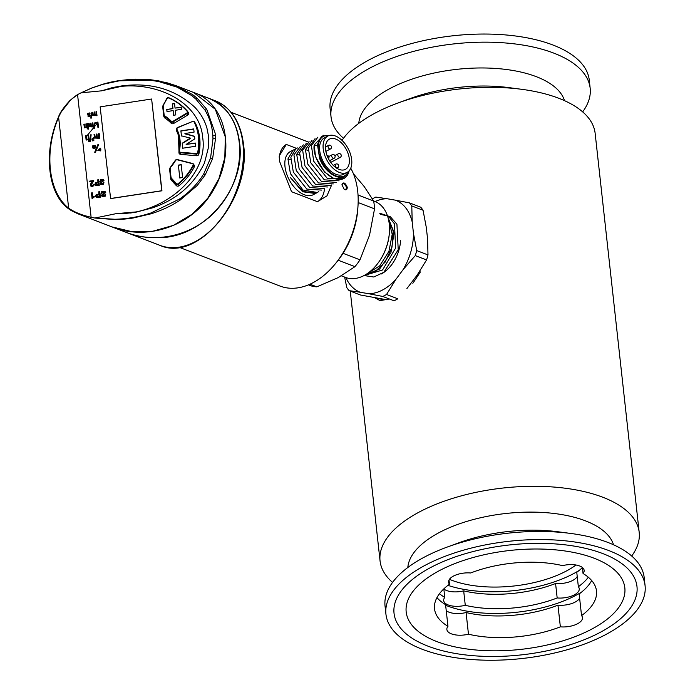 <?xml version="1.0" encoding="UTF-8"?>
<svg xmlns="http://www.w3.org/2000/svg" width="695" height="695" viewBox="0 0 695 695"><rect width="100%" height="100%" fill="white"/><g stroke="black" fill="none" stroke-linecap="round" stroke-linejoin="round"><path stroke-width="1.04" d="M608.733 550.536A130.356 58.979 173.7 0 0 463.86 550.066A130.356 58.979 173.7 0 0 385.942 614.215A130.356 58.979 173.7 0 0 422.282 649.286A130.356 58.979 173.7 0 0 567.155 649.747A130.356 58.979 173.7 0 0 645.073 585.607A130.356 58.979 173.7 0 0 608.733 550.536M602.904 553.62A122.207 55.287 -6.3 0 1 636.976 586.502A122.207 55.287 -6.3 0 1 563.923 646.637A122.207 55.287 -6.3 0 1 428.111 646.202A122.207 55.287 -6.3 0 1 394.039 613.32A122.207 55.287 -6.3 0 1 467.092 553.185A122.207 55.287 -6.3 0 1 602.904 553.62M446.233 610.653A16.298 7.376 -6.3 0 0 466.076 612.53L468.465 634.196A81.471 36.861 173.7 0 0 560.361 626.838A16.298 7.376 173.7 0 0 582.453 617.629A16.298 7.376 173.7 0 0 581.55 615.614A81.471 36.861 173.7 0 0 596.492 590.967A81.471 36.861 173.7 0 0 583.053 573.505L582.393 567.502M468.465 634.196A16.298 7.376 -6.3 0 1 446.868 629.47A16.298 7.376 -6.3 0 1 447.962 626.317A81.471 36.861 -6.3 0 1 434.531 608.846A81.471 36.861 -6.3 0 1 449.474 584.2A16.298 7.376 173.7 0 1 448.562 582.184A16.298 7.376 173.7 0 1 470.654 572.984A81.471 36.861 -6.3 0 1 562.55 565.626A16.298 7.376 -6.3 0 1 584.148 570.352A16.298 7.376 -6.3 0 1 583.053 573.505M436.851 641.572A109.984 49.762 173.7 0 0 559.084 641.963A109.984 49.762 173.7 0 0 624.831 587.84A109.984 49.762 173.7 0 0 510.043 550.449A109.984 49.762 173.7 0 0 406.184 611.982A109.984 49.762 173.7 0 0 436.851 641.572M343.512 138.279A130.356 58.979 -6.3 0 1 331.029 116.803L330.125 108.689A130.356 58.979 -6.3 0 1 453.227 35.758A130.356 58.979 -6.3 0 1 589.264 80.081L590.159 88.195A130.356 58.979 -6.3 0 1 582.662 111.878M376.525 298.059A48.885 32.804 -69 0 0 383.796 299.302M412.804 283.265A48.885 32.804 -69 0 0 413.369 282.578M419.971 270.885L420.136 272.362L413.108 282.9M392.545 582.419A130.356 58.979 -6.3 0 1 380.061 560.943A130.356 58.979 -6.3 0 1 457.979 496.795A130.356 58.979 -6.3 0 1 602.852 497.264A130.356 58.979 -6.3 0 1 639.192 532.335L595.146 133.353A130.356 58.979 173.7 0 0 558.806 98.282A130.356 58.979 173.7 0 0 521.736 89.316A130.356 58.979 173.7 0 0 398.044 102.973A130.356 58.979 173.7 0 0 375.361 112.972A130.356 58.979 173.7 0 0 342.027 140.399M639.192 532.335A130.356 58.979 -6.3 0 1 631.694 556.017M389.365 298.98L380.052 300.631L374.796 297.764M582.401 567.615A81.471 36.861 -6.3 0 1 576.763 572.289L578.353 586.728A81.471 36.861 -6.3 0 0 588.335 577.25M555.574 583.505A81.471 36.861 -6.3 0 1 463.678 590.863L465.276 605.31A81.471 36.861 -6.3 0 0 557.173 597.952L555.574 583.505A16.298 7.376 173.7 0 0 577.224 576.468M439.492 593.686A81.471 36.861 -6.3 0 0 444.774 597.431L443.827 588.874M443.836 588.986A16.298 7.376 173.7 0 0 463.678 590.863M444.774 597.431A16.298 7.376 173.7 0 0 443.679 600.584A16.298 7.376 173.7 0 0 465.276 605.31M557.173 597.952A16.298 7.376 173.7 0 0 579.256 588.743A16.298 7.376 173.7 0 0 578.353 586.728M579.291 570.343A91.653 41.465 -6.3 0 1 573.358 573.749A91.653 41.465 -6.3 0 1 447.936 585.355M576.042 565.009A81.471 36.861 -6.3 0 1 566.312 571.038A81.471 36.861 -6.3 0 1 449.439 579.317M398.044 102.973L410.267 98.499A103.876 46.999 -6.3 0 1 508.836 87.613L521.736 89.316M613.537 544.793A103.876 46.999 173.7 0 0 585.416 520.842A103.876 46.999 173.7 0 0 474.112 519.339A103.876 46.999 173.7 0 0 407.817 567.502M331.029 116.803A130.356 58.979 -6.3 0 1 454.122 43.881A130.356 58.979 -6.3 0 1 590.159 88.195M564.505 100.653A103.876 46.999 173.7 0 0 456.928 69.335A103.876 46.999 173.7 0 0 358.776 123.362M436.955 597.622A81.471 36.861 173.7 0 0 445.573 604.65L447.962 626.317M466.076 612.53A81.471 36.861 173.7 0 0 557.963 605.171A16.298 7.376 -6.3 0 0 579.613 598.134M581.55 615.614L579.152 593.947A81.471 36.861 173.7 0 0 591.671 580.534M560.361 626.838L557.963 605.171M449.005 580.021L449.474 584.2M645.073 585.607L644.178 577.493A130.356 58.979 173.7 0 0 570.777 533.456A130.356 58.979 173.7 0 0 447.076 547.113A130.356 58.979 173.7 0 0 385.047 606.101L385.942 614.215M447.076 547.113L459.299 542.639A103.876 46.999 -6.3 0 1 557.868 531.753L570.777 533.456M445.643 605.293A91.653 41.465 173.7 0 0 581.68 592.01M341.401 275.837L345.502 277.418A40.736 27.331 -69 0 0 376.985 264.447A40.736 27.331 -69 0 0 389.426 232.095A40.736 27.331 -69 0 0 374.735 201.368L373.641 200.951M376.985 264.447L377.324 264.022A39.511 26.514 -69 0 0 389.391 232.634L389.426 232.095M388.566 219.759L392.215 234.276L388.948 251.303L379.757 265.811L367.386 273.517M365.153 274.925L374.31 272.336L385.065 262.215L392.015 247.125L393.153 231.035L388.184 218.195M387.871 217.083L394.135 232.669L390.911 252.711L379.618 269.026L364.962 275.029M379.661 213.209L388.375 216.119L394.491 223.894L395.611 248.08L382.554 269.99L364.102 275.498M380.573 214.39L390.104 216.493L396.932 224.216L398.226 249.766L383.805 272.318L373.806 277.001L364.493 275.611M338.178 260.225L354.945 266.671L338.152 277.626L316.851 286.853A61.108 41.005 -69 0 1 310.926 285.827L308.424 284.863M316.851 286.853L309.961 284.203M354.945 266.671A61.108 41.005 -69 0 0 360.001 259.834L343.043 253.319M360.001 259.834L369.523 235.214L374.536 208.856L358.151 202.558M374.536 208.856A61.108 41.005 -69 0 0 373.667 201.003L364.137 186.469L353.425 173.776M373.667 201.003L358.029 194.991M175.852 85.633L192.758 94.702L197.232 98.308L206.754 109.35L215.12 133.049L215.52 138.653L212.635 158.564L205.286 174.758L197.232 185.496L180.048 200.16C171.604 205.781 162.005 210.316 151.241 213.756L133.197 218.004C126.264 219.029 120.148 219.55 114.866 219.55L95.015 218.056L114.84 219.255C127.089 218.96 139.139 216.857 150.98 212.965L179.353 199.109C188.05 193.279 195.391 186.095 201.368 177.573L203.739 173.872L210.576 158.043L212.974 138.8L212.835 135.499C212.21 126.203 209.595 117.759 205.008 110.166L195.964 99.168L191.655 95.554L177.06 87.136L158.677 81.541L150.485 80.255L119.34 80.802L102.834 84.347L91.888 88.022L81.185 92.756L91.87 87.978L102.817 84.251L119.366 80.594L135.117 79.16L150.728 79.751L159.025 80.95L175.809 85.615L193.488 92.409L215.294 109.237L225.319 136.967L224.815 157.696L218.89 178.771L207.822 198.162L192.254 214.13L173.507 225.319L152.909 231.209L131.972 231.678L111.965 226.9L77.875 213.782L71.376 210.637L68.805 208.917L68.649 208.135C74.287 212.123 81.775 215.189 91.123 217.335L94.868 218.03L116.213 213.643L136.194 211.923C175.27 203.6 207.866 170.501 202.697 137.653C200.368 104.415 160.667 82.384 121.269 86.371L101.557 90.837L81.046 92.826L77.571 94.616L91.123 217.335L77.866 213.782M97.969 122.502L86.31 136.55M112.121 226.961L126.212 232.382C157.374 244.892 198.084 234.71 220.758 205.095C250.904 167.252 244.023 109.758 207.588 97.83L193.636 92.47C226.796 103.642 236.109 152.248 213.374 190.135C193.314 225.519 148.999 240.288 115.005 227.995M92.478 139.209L93.191 138.322L93.929 138.496L93.486 137.792L91.922 139.278L92.305 140.781L93.703 140.616L94.007 139.938L93.729 140.703L92.331 140.868L92.088 139.825M92.722 140.451L93.121 139.226L92.305 138.913M91.775 139.035L92.452 139.599M86.806 139.226L86.189 135.621L85.546 135.716L86.102 139.513L86.606 139.982L88.43 139.278L88.699 141.572L89.342 141.476L88.665 135.334L87.996 135.343C88.595 138.348 88.195 139.643 86.806 139.226L86.588 138.852M86.015 139.304L86.64 140.069L88.456 139.374M86.832 139.321L86.189 135.621M88.421 129.131L88.308 128.28L87.77 128.358L87.857 129.122L88.421 129.131L88.308 128.28M91.002 123.137L90.463 123.224L90.593 126.412L89.733 126.716L89.125 123.423L88.595 123.51L88.986 126.69L92.426 126.82L92.774 126.299L93.338 126.864L92.878 122.85L92.339 122.937L92.339 126.282L91.358 126.073L91.002 123.137L91.375 126.116M89.003 126.733L92.452 126.916L92.8 126.386M89.542 126.551L89.125 123.423M84.799 127.124L84.408 124.144L83.869 124.223L84.46 127.741L86.328 127.272L86.901 127.845L86.441 123.832L85.902 123.918L86.006 127.115L84.764 127.037M84.243 127.281L84.486 127.837L84.269 127.367L84.486 127.837L86.362 127.359M84.833 127.22L84.408 124.144M94.659 111.93L94.129 112.017L94.259 115.214L93.399 115.509L92.791 112.216L92.253 112.303L92.652 115.483L96.092 115.622L96.431 115.092L96.527 115.735L97.005 115.657L96.544 111.652L96.006 111.73L96.006 115.075L95.024 114.866L94.659 111.93L95.033 114.91M92.67 115.526L96.118 115.709L96.466 115.179M93.208 115.344L92.791 112.216M91.236 118.15L91.853 112.269L90.776 118.124L91.236 118.15L91.853 112.269M95.484 152.222L98.742 144.282L97.986 144.395L94.711 152.248L95.484 152.222L98.742 144.282M92.852 197.371L92.313 192.819L91.445 192.958L92.096 198.579L94.268 196.963L94.199 196.364L92.791 197.189L92.313 192.819M101.07 193.279L104.58 195.825M102.869 196.007L102.486 195.234L101.566 195.721M101.54 195.564L102.156 196.546L105.301 196.155L105.258 194.226M101.487 195.391L102.104 196.372L105.24 195.973L105.206 194.044L105.736 194.713M102.052 192.984L102.304 192.28L104.737 192.828L105.736 192.671L105.623 192.107M95.041 184.549L95.675 185.409L99.272 185.304L98.62 179.71L97.717 179.849L97.952 181.968L95.345 182.82L95.007 184.462L95.615 185.226L99.272 185.304M151.632 99.011L161.935 190.795L110.609 198.605L100.15 106.848L151.632 99.011L161.761 190.725L110.575 198.518M193.714 164.654A2.033 1.807 162.3 0 1 194.305 166.852A59.501 52.846 -17.7 0 1 179.136 185.635A2.033 1.807 162.3 0 1 176.243 185.548L171.474 180.352A4.074 3.614 162.3 0 1 170.762 179.136A4.074 3.614 162.3 0 1 170.631 178.511L169.78 170.814A4.074 3.614 162.3 0 1 169.815 169.849M194.887 122.607A2.033 1.807 162.3 0 1 195.451 123.267A59.501 52.846 -17.7 0 1 197.788 129.183A59.501 52.846 -17.7 0 1 198.866 154.16A2.033 1.807 162.3 0 1 196.563 155.75L180.622 154.368A2.033 1.807 162.3 0 1 178.98 152.283L179.492 153.899M179.84 144.082A39.129 34.75 162.3 0 0 178.389 135.369A39.129 34.75 162.3 0 0 176.634 131.034A2.033 1.807 162.3 0 1 176.6 129.652M188.684 113.598L188.293 112.364A2.033 1.807 162.3 0 1 187.702 115.066L173.715 123.449A2.033 1.807 162.3 0 1 171.126 123.197A39.129 34.75 162.3 0 0 165.219 118.28A4.074 3.614 162.3 0 1 163.846 116.499A4.074 3.614 162.3 0 1 163.716 115.874L162.865 108.177A4.074 3.614 162.3 0 1 162.908 107.212M188.293 112.364A59.501 52.846 -17.7 0 0 187.841 111.852M99.837 181.378L103.008 183.949M100.714 181.082L100.931 180.37L103.121 180.952L104.015 180.822L103.903 180.231M100.28 183.645L100.844 184.635L103.668 184.288L103.607 182.359M103.555 182.186L102.139 181.751L100.871 180.187L103.955 180.639L103.268 179.388L100.202 179.84L100.332 181.916L102.956 183.775L100.219 183.463L100.792 184.453L103.607 184.106L103.555 182.186L104.033 182.837M91.158 185.322L93.669 180.5L89.725 181.1L89.846 181.847L92.652 181.421M90.341 185.522L91.158 186.399L93.643 185.895L94.268 184.531L91.532 185.608L91.106 185.139L93.738 180.804M95.693 196.529L96.397 197.415L100.401 197.25L99.741 191.655L98.742 191.811L98.977 193.931L96.066 194.826L95.658 196.442L96.336 197.232L100.401 197.25M92.635 147.644L93.156 148.443L95.484 148.044L95.615 146.106M88.248 114.466L88.187 113.667L90.142 113.911L89.62 113.024M90.037 115.031L90.168 116.039L90.037 115.031L88.222 114.38L88.152 113.58L90.107 113.815L89.594 112.938L87.57 113.546L87.674 114.745L89.612 115.474L88.569 116.213L87.796 115.943L89.62 116.699L90.194 116.135L90.063 115.127L89.655 116.786L87.822 116.03M87.553 114.519L89.69 115.657M94.346 128.323L94.963 122.442L93.886 128.297L94.346 128.323L94.963 122.442M88.256 127.637L87.796 123.632L87.257 123.71L87.692 127.637L88.256 127.637L87.796 123.632M95.267 123.137L97.413 122.815L97.969 127.68L98.551 127.593L97.917 122.085L95.189 122.502L95.293 123.232L97.439 122.902M90.35 141.433L91.141 134.761L90.619 134.839L89.811 141.415L90.35 141.433L91.141 134.761M96.944 133.987L96.301 134.083L96.431 137.706L95.406 138.053L94.694 134.326L94.06 134.422L94.503 138.01L98.629 138.149L99.046 137.549L99.142 138.262L99.715 138.175L99.194 133.64L98.551 133.735L98.525 137.532L97.343 137.297L96.944 133.987L97.361 137.341M94.52 138.053L98.655 138.236L99.072 137.636M95.172 137.853L94.694 134.326M97.873 150.511L100.714 150.902L100.844 148.973M61.56 111.513L70.612 99.941L77.571 94.616C69.074 100.219 62.75 107.76 58.606 117.238C43.802 151.823 48.233 192.211 68.649 208.135L58.606 117.238M116.213 213.643L123.571 213.66L135.664 212.244L152.231 207.944C176.469 199.734 193.87 184.766 204.452 163.047L208.656 146.628L208.63 136.654L206.849 127.724C204.495 120.026 200.464 113.198 194.756 107.221C175.079 89.134 150.563 82.053 121.208 85.998L112.555 87.553L121.269 86.371M101.557 90.837L112.555 87.553M136.194 211.923L136.646 212.071M81.046 92.826L91.87 87.961L102.808 84.225C111.626 81.767 112.19 81.845 119.34 80.55L131.789 79.256L150.693 79.734L166.461 82.609L175.809 85.615M171.248 180.075L171.118 178.902M198.118 130.252A59.501 52.846 -17.7 0 0 196.129 125.387A2.033 1.807 -17.7 0 0 195.955 125.1M177.303 131.72A2.033 1.807 -17.7 0 0 177.164 132.172M178.389 135.369L179.058 137.497A39.129 34.75 162.3 0 1 179.545 139.191M164.202 116.265L164.333 117.446M99.863 181.464L100.384 182.099M103.138 183.046L102.956 183.775M100.679 180.995L100.931 180.37M102.999 180.379L103.121 180.952M103.929 180.318L104.015 180.822M96.275 184.74L96.092 183.089L98.021 182.577L98.256 184.662L95.893 184.271M96.336 184.922L96.153 183.272L98.082 182.75M99.211 185.131L98.62 179.71M89.785 181.673L92.6 181.239L90.724 183.697L90.498 185.782L92.531 186.434M92.478 186.251L94.268 184.531M91.532 185.608L91.106 185.157M105.206 194.044L103.633 193.644L102.252 192.098L105.675 192.498L104.919 191.255L101.505 191.759L101.626 193.835L103.234 194.47M101.096 193.375L101.679 194.018M103.173 194.296L104.519 195.651L102.817 195.825L102.486 195.234L102.817 195.825M104.737 194.93L104.519 195.651M102.017 192.897L102.304 192.28M104.615 192.263L104.737 192.828M105.657 192.194L105.736 192.671M97.074 196.737L96.9 195.087L99.046 194.539L99.281 196.624L96.657 196.251M97.135 196.911L96.953 195.269L99.107 194.713M100.341 197.076L99.741 191.655M92.044 198.405L92.617 198.501M92.565 198.327L94.268 196.963M94.207 196.781L94.138 196.181M94.711 152.248L95.458 152.136M93.651 147.879L93.434 145.959L94.581 145.785L94.798 147.705L93.417 147.479M93.677 147.974L93.469 146.046L94.833 146.237M95.458 147.948L95.119 145.307L92.835 145.663L92.626 147.601L93.13 148.356L95.484 148.044M89.308 113.52L89.62 114.093M88.222 114.38L88.187 113.667M96.492 115.648L96.979 115.57L96.544 111.652M93.886 128.297L94.32 128.236M86.397 127.828L86.875 127.758L86.441 123.832M87.692 127.637L88.23 127.55M92.835 126.846L93.312 126.777L92.878 122.85M97.943 127.593L98.516 127.498L97.917 122.085M87.857 129.122L88.395 129.044M89.811 141.415L90.324 141.337M88.673 141.485L89.316 141.389L88.639 135.247M99.116 138.175L99.689 138.088L99.194 133.64M92.452 139.113L93.165 138.227L93.895 138.401L93.486 137.792M94.007 139.938L92.696 140.364L92.687 139.877M92.696 140.364L93.095 139.695M93.069 139.608L93.095 139.13M98.664 150.389L99.811 148.652L100.019 150.572L98.647 150.346L99.811 148.652L100.045 149.06M100.688 150.815L100.341 148.174L97.856 150.468L100.714 150.902M182.603 177.546L181.178 164.663M179.727 177.989L182.663 177.538M179.823 177.972L178.363 165.097L179.788 177.981M181.239 164.654L178.302 165.106M194.322 166.826A1.633 1.451 -17.7 0 0 194.261 166.383L193.636 164.42A1.633 1.451 162.3 0 1 193.54 165.453A59.092 52.481 162.3 0 1 178.467 184.106A1.633 1.451 162.3 0 1 176.156 184.036L171.387 178.841A3.666 3.258 162.3 0 1 170.631 177.182L169.78 169.467A3.666 3.258 162.3 0 1 170.623 166.991A39.537 35.115 -17.7 0 0 175.314 160.397L175.609 160.371A39.945 35.48 162.3 0 1 170.874 167.026A3.258 2.893 -17.7 0 0 170.127 169.25L170.979 176.938A3.258 2.893 -17.7 0 0 171.648 178.415L176.417 183.619A1.225 1.086 -17.7 0 0 178.155 183.671A58.684 52.116 -17.7 0 0 193.123 165.141A1.225 1.086 -17.7 0 0 192.428 163.681L177.077 159.754A1.225 1.086 -17.7 0 0 175.609 160.371M170.979 176.938L171.378 179.71A3.666 3.258 -17.7 0 0 172.013 180.804L176.695 185.904M178.363 165.28L181.299 164.837M188.51 114.197A1.633 1.451 -17.7 0 0 188.449 113.754L187.824 111.791A1.633 1.451 162.3 0 1 187.094 113.493L173.107 121.877A1.633 1.451 162.3 0 1 171.031 121.677A39.537 35.115 -17.7 0 0 165.071 116.708L165.262 116.23A39.945 35.48 162.3 0 1 171.291 121.251L171.639 123.562M168.511 120.73A39.537 35.115 162.3 0 1 171.543 123.519M165.662 118.576L165.071 116.708A3.666 3.258 162.3 0 1 163.838 115.109L164.463 117.073A3.666 3.258 -17.7 0 0 165.175 118.246M181.204 107.169L175.044 108.107L174.541 103.477L172.403 103.807L172.916 108.437L166.809 109.549L172.968 108.611L172.456 103.981L174.593 103.659M167.061 111.756L166.809 109.515M173.724 115.413L173.151 110.609L173.663 115.24L175.8 114.91L175.288 110.279L181.447 109.341M175.044 108.107L181.23 107.36M181.447 109.384L181.204 107.134M167 111.548L173.151 110.609M166.748 109.332L167 111.582M198.761 154.481A59.092 52.481 -17.7 0 0 197.623 130.008L196.998 128.045A59.092 52.481 162.3 0 1 198.066 152.848A1.633 1.451 162.3 0 1 196.225 154.116L180.283 152.744A1.633 1.451 162.3 0 1 178.971 151.067L179.31 150.945A1.225 1.086 -17.7 0 0 180.292 152.196L180.813 154.386M177.103 131.199A1.633 1.451 -17.7 0 0 177.225 131.564A39.537 35.115 162.3 0 1 178.667 134.969M178.989 150.997A39.537 35.115 -17.7 0 0 178.372 133.979L178.997 151.779L179.623 153.734A1.633 1.451 -17.7 0 0 179.831 154.134M181.491 136.02L180.935 131.042L193.783 129.088M182.855 148.374L182.299 143.396L190.404 138.583L190.308 138.079L182.246 143.222L182.794 148.2L195.642 146.245L195.286 143.031L186.121 144.43L194.826 138.861L194.539 136.298L184.913 133.51L194.079 132.12L193.723 128.914L180.882 130.868L181.43 135.846L190.308 138.079M186.121 144.43L195.338 143.213M184.948 133.84L194.6 136.472M207.736 97.891C226.162 105.492 236.752 120.339 239.514 142.432C246.438 188.102 203.062 240.044 155.628 237.647C145.394 237.733 135.647 235.996 126.368 232.434M345.875 277.557A49.293 33.073 -69 0 0 360.314 292.274L349.116 290.649A54.992 36.904 111 0 1 346.796 287.608L344.633 277.088M360.314 292.274L368.767 293.733A49.293 33.073 -69 0 0 395.898 279.364L403.109 269.617A49.293 33.073 -69 0 0 413.456 233.311L412.222 222.105A49.293 33.073 -69 0 0 395.438 200.169L386.993 198.709A49.293 33.073 -69 0 0 375.109 201.524M386.802 299.771L360.392 294.984L349.116 290.649M382.789 296.452L394.065 300.787A54.992 36.904 -69 0 0 397.818 298.798L386.542 294.463A54.992 36.904 111 0 1 382.789 296.452L368.767 293.733M395.898 279.364L386.542 294.463M406.914 288.564L417.209 275.029L426.556 259.939A54.992 36.904 -69 0 0 427.99 254.917L416.713 250.582A54.992 36.904 111 0 1 415.28 255.604L426.556 259.939M415.28 255.604L403.109 269.617M411.779 205.92L423.055 210.255A54.992 36.904 -69 0 0 420.736 207.214L409.459 202.879A54.992 36.904 111 0 1 411.779 205.92L412.222 222.105M413.456 233.311L416.713 250.582M427.99 254.917L427.555 238.733L426.313 227.517L423.055 210.255M395.438 200.169L409.459 202.879M372.442 198.822A54.992 36.904 111 0 1 375.786 197.076L386.993 198.709M400.589 240.566A31.57 21.18 111 0 1 390.955 265.638A31.57 21.18 111 0 1 381.433 273.952M296.418 148.339L286.314 144.456A32.587 19.147 -117.9 0 0 279.234 157.869M286.314 144.456L279.216 155.975L279.468 161.118L291.535 191.707L317.485 201.689A32.587 19.147 -117.9 0 0 324.548 188.545M318.744 191.62L316.373 193.062L303.029 191.525L290.501 177.703L302.603 191.759L315.504 193.523L313.341 194.67A24.438 14.36 -117.9 0 1 287.183 175.331A24.438 14.36 -117.9 0 1 290.467 151.475L294.593 149.434M179.197 247.298L280.042 286.071A72.306 48.52 -69 0 0 335.928 263.058A72.306 48.52 -69 0 0 358.012 205.624A72.306 48.52 -69 0 0 357.699 191.195A72.306 48.52 -69 0 0 350.749 168.19M347.248 187.172C347.239 189.666 346.232 190.395 344.225 189.379L341.931 184.731C343.373 181.743 345.146 182.55 347.239 187.155L346.683 187.216L343.912 183.445L342.713 183.411L341.931 184.966M331.671 184.931L326.954 195.877L317.485 201.689M358.012 205.624L357.847 208.344A66.199 44.419 111 0 1 337.631 260.92L335.928 263.058M344.173 189.344L345.815 189.553L346.683 187.216M327.814 136.064L324.322 137.914A20.572 12.084 62.1 0 0 321.559 158A20.572 12.084 62.1 0 0 343.582 174.28L347.074 172.421A20.572 12.084 62.1 0 0 349.837 152.344A20.572 12.084 62.1 0 0 327.814 136.064A20.572 12.084 62.1 0 0 325.052 156.149A20.572 12.084 62.1 0 0 347.074 172.421M327.145 155.828A17.106 10.051 62.1 0 0 345.45 169.363A17.106 10.051 62.1 0 0 347.752 152.665A17.106 10.051 62.1 0 0 329.439 139.13A17.106 10.051 62.1 0 0 327.145 155.828M290.719 159.676L287.947 158.929L293.238 150.007M303.333 144.864L296.687 154.299L299.163 168.989L312.663 186.017L327.467 186.99M300.422 146.402L293.924 154.872L296.244 170.536L309.744 187.554L324.556 188.536M295.87 148.608L290.858 157.383L293.333 172.073L306.816 189.092L321.62 190.091M290.858 157.383L295.966 148.556L297.582 147.922M317.389 192.506L302.977 190.022L290.414 173.62L287.947 158.929M329.977 135.334L321.542 136.237L317.441 144.438L319.631 158.469C325.243 173.507 341.071 182.585 347.014 173.993C344.459 177.668 341.097 179.388 336.919 179.162A24.438 14.36 62.1 0 0 343.929 178.467A24.438 14.36 62.1 0 0 349.116 170.814M329.178 135.516A22.405 13.162 62.1 0 0 320.456 158.173A22.405 13.162 62.1 0 0 334.886 175.409A22.405 13.162 62.1 0 0 348.291 171.613M318.058 146.08L314.166 145.038C312.324 157.539 325.025 177.321 336.919 179.162M343.799 178.537L334.147 178.789L324.4 171.917L315.556 156.757L314.166 145.038L323.349 135.273M339.099 180.83L324.296 179.831L310.813 162.821L308.345 148.122L315.043 138.679M342.018 179.301L327.206 178.285L313.723 161.275L311.403 145.611L317.902 137.15M336.215 182.359L321.403 181.386L307.902 164.359L305.426 149.668L312.072 140.234M330.36 185.461L315.556 184.462L302.073 167.443L299.606 152.752L306.304 143.3M333.296 183.914L318.484 182.924L304.983 165.905L302.664 150.242L309.162 141.771M150.485 80.255L150.728 79.751L150.485 80.255M158.677 81.541L159.025 80.95L158.677 81.541M177.06 87.136L177.738 86.388M191.655 95.554L192.758 94.702M150.98 212.965L151.241 213.756M179.353 199.109L180.048 200.16M68.805 208.917L68.649 208.135M201.368 177.573L202.784 178.519M195.964 99.168L197.232 98.308M205.008 110.166L206.754 109.35M212.835 135.499L215.328 135.238M212.974 138.8L215.52 138.653M210.576 158.043L212.635 158.564M203.739 173.872L205.286 174.758M169.997 171.5L169.78 170.814M170.631 178.511L171.022 179.718M195.451 123.267L196.129 125.387M163.09 108.863L162.865 108.177M163.716 115.874L164.107 117.09M170.623 166.991L175.314 160.354L177.234 159.537L192.532 163.481M194.114 167.234L193.123 165.141M177.077 159.754L192.619 163.499A1.633 1.451 162.3 0 1 193.636 164.42L192.428 163.681M178.989 185.747L178.155 183.671M176.765 185.939L176.417 183.619M172.013 180.804L171.648 178.415M170.623 177.147L170.127 169.25M175.357 160.319A1.633 1.451 162.3 0 1 177.19 159.563M169.78 169.467L170.874 167.026M163.282 104.936L167.026 98.534L163.542 104.988A3.258 2.893 -17.7 0 0 163.212 106.613L164.063 114.31A3.258 2.893 -17.7 0 0 165.262 116.23M171.291 121.251A1.225 1.086 -17.7 0 0 172.847 121.399L186.833 113.016A1.225 1.086 -17.7 0 0 187.19 111.391A58.684 52.116 -17.7 0 0 168.685 97.96A1.225 1.086 -17.7 0 0 167.026 98.534M168.685 97.96L168.937 97.804A59.092 52.481 162.3 0 1 187.563 111.33A1.633 1.451 162.3 0 1 187.824 111.791L187.563 111.33M166.765 98.481A1.633 1.451 162.3 0 1 168.85 97.769M187.19 111.391L187.554 111.304C182.49 105.518 176.278 101.01 168.911 97.769L166.722 98.516L163.542 104.988M162.865 106.822A3.666 3.258 162.3 0 1 163.238 105.023L163.212 106.613M186.833 113.016L187.615 115.118M172.847 121.399L173.628 123.502M163.716 114.51L162.865 106.856L163.838 115.109A3.666 3.258 162.3 0 1 163.716 114.545L164.063 114.31M178.372 133.979A39.537 35.115 -17.7 0 0 176.6 129.6A1.633 1.451 162.3 0 1 177.512 127.593L192.611 121.443L177.599 127.75A1.225 1.086 -17.7 0 0 176.912 129.253A39.945 35.48 162.3 0 1 179.31 150.945M180.292 152.196L196.233 153.578A1.225 1.086 -17.7 0 0 197.615 152.622A58.684 52.116 -17.7 0 0 194.252 122.155A1.225 1.086 -17.7 0 0 192.706 121.642M194.252 122.155L194.678 122.164A59.092 52.481 162.3 0 1 196.998 128.045L194.67 122.155A1.633 1.451 162.3 0 0 192.637 121.486M197.615 152.622L198.657 154.698M196.233 153.578L196.746 155.758M177.225 131.564L176.912 129.253M242.937 143.743A77.397 51.934 -69 0 0 215.346 100.81C231.296 107.638 240.679 122.138 243.502 144.291C251.633 197.623 198.37 263.118 159.798 245.3A77.397 51.934 -69 0 0 218.812 221.679A77.397 51.934 -69 0 0 242.937 143.743M330.42 148.982A2.033 2.033 0 0 0 331.367 146.454A2.033 2.033 0 0 0 328.509 145.385A2.033 1.199 62.1 0 0 328.24 147.375A2.033 1.199 62.1 0 0 330.42 148.982L325.859 151.397M337.64 167.738A2.033 2.033 0 0 0 338.587 165.21A2.033 2.033 0 0 0 335.737 164.142A2.033 1.199 62.1 0 0 335.459 166.122A2.033 1.199 62.1 0 0 337.64 167.738L336.745 168.216M338.482 153.743A2.033 1.199 62.1 0 0 338.257 153.821A2.033 1.199 62.1 0 0 338.057 155.993A2.033 1.199 62.1 0 0 339.933 157.496A2.033 1.199 62.1 0 0 340.159 157.417L330.724 162.413M332.123 154.759A2.033 1.199 62.1 0 0 331.845 156.749A2.033 1.199 62.1 0 0 334.026 158.364A2.033 2.033 0 0 0 334.973 155.828A2.033 2.033 0 0 0 332.123 154.759L328.744 156.549M299.458 155.046L296.687 154.299M308.198 150.415L305.426 149.668M350.263 291.092L380.061 560.943M70.386 100.037C63.627 107.377 59.648 113.085 58.458 117.142C43.029 151.797 47.694 193.992 68.709 208.874L71.272 210.585M129.913 213.087L134.891 212.375M177.155 131.381L176.53 129.418L177.503 127.55L192.611 121.443L194.67 122.155M126.481 232.486L159.798 245.3M207.744 97.882L215.346 100.81M308.398 142.041L231.088 112.321M328.509 145.385L325.495 146.975M328.492 158.816A2.033 2.033 0 0 0 327.006 155.463M335.737 164.142L333.296 165.427M340.159 157.417A2.033 2.033 0 0 0 338.899 153.604A2.033 2.033 0 0 0 338.257 153.821L334.877 155.611M334.026 158.364L329.578 160.719"/></g></svg>
